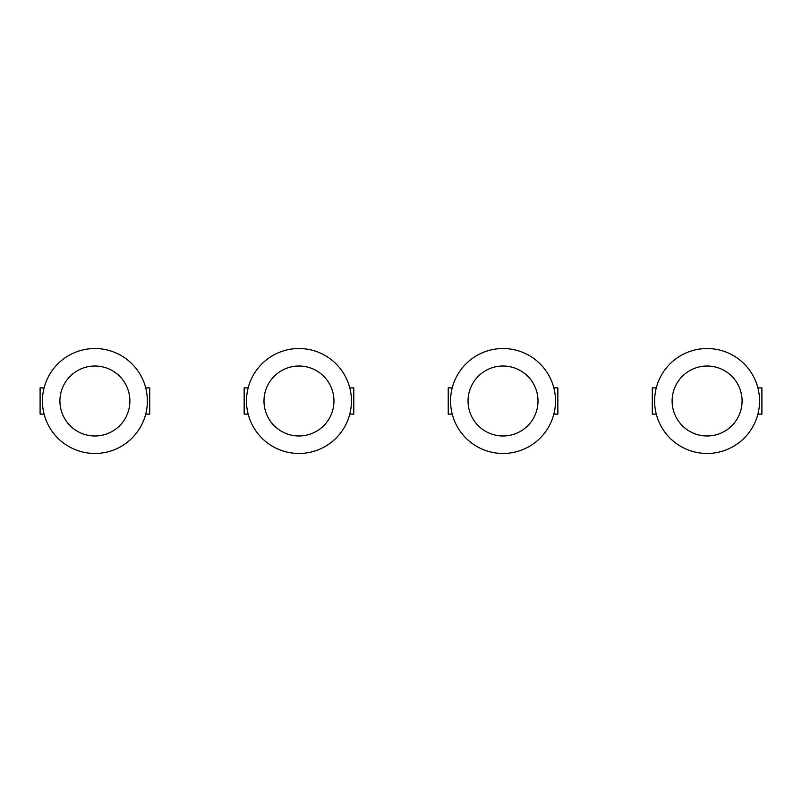<?xml version="1.0" encoding="UTF-8"?>
<svg xmlns="http://www.w3.org/2000/svg" width="802" height="802" viewBox="0 0 802 802"><rect width="100%" height="100%" fill="white"/><g stroke="black" fill="none" stroke-linecap="round" stroke-linejoin="round"><path stroke-width="1.2" d="M452.228 414.123L448.228 414.123L448.228 387.877L452.228 387.877M553.841 414.123L557.841 414.123L557.841 387.877L553.841 387.877M555.505 401A52.471 52.471 0 0 1 503.034 453.471A52.471 52.471 0 0 1 450.554 401A52.471 52.471 0 0 1 503.034 348.529A52.471 52.471 0 0 1 555.505 401M538.012 401A34.977 34.977 0 0 0 503.034 366.023A34.977 34.977 0 0 0 468.047 401A34.977 34.977 0 0 0 503.034 435.977A34.977 34.977 0 0 0 538.012 401M44.1 414.123L40.1 414.123L40.1 387.877L44.1 387.877M145.713 387.877L149.713 387.877L149.713 414.123L145.713 414.123M147.378 401A52.471 52.471 0 0 1 94.907 453.471A52.471 52.471 0 0 1 42.436 401A52.471 52.471 0 0 1 94.907 348.529A52.471 52.471 0 0 1 147.378 401M129.884 401A34.977 34.977 0 0 0 94.907 366.023A34.977 34.977 0 0 0 59.919 401A34.977 34.977 0 0 0 94.907 435.977A34.977 34.977 0 0 0 129.884 401M656.287 414.123L652.287 414.123L652.287 387.877L656.287 387.877M757.9 387.877L761.9 387.877L761.9 414.123L757.9 414.123M759.564 401A52.471 52.471 0 0 1 707.093 453.471A52.471 52.471 0 0 1 654.622 401A52.471 52.471 0 0 1 707.093 348.529A52.471 52.471 0 0 1 759.564 401M742.081 401A34.977 34.977 0 0 0 707.093 366.023A34.977 34.977 0 0 0 672.116 401A34.977 34.977 0 0 0 707.093 435.977A34.977 34.977 0 0 0 742.081 401M248.159 414.123L244.159 414.123L244.159 387.877L248.159 387.877M349.772 387.877L353.772 387.877L353.772 414.123L349.772 414.123M333.953 401A34.977 34.977 0 0 0 298.966 366.023A34.977 34.977 0 0 0 263.988 401A34.977 34.977 0 0 0 298.966 435.977A34.977 34.977 0 0 0 333.953 401M351.446 401A52.471 52.471 0 0 1 298.966 453.471A52.471 52.471 0 0 1 246.495 401A52.471 52.471 0 0 1 298.966 348.529A52.471 52.471 0 0 1 351.446 401"/></g></svg>
